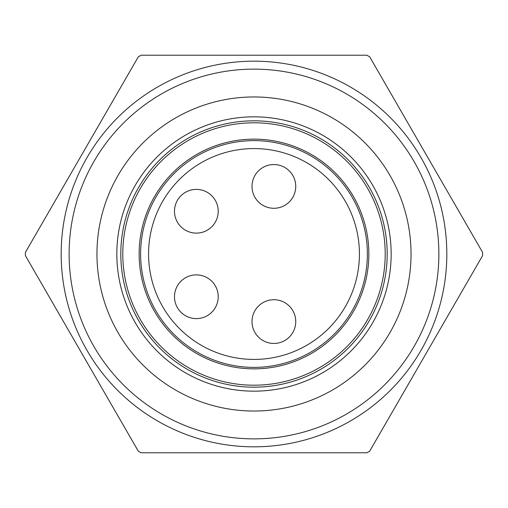 <?xml version="1.0" encoding="UTF-8"?>
<svg xmlns="http://www.w3.org/2000/svg" width="508" height="508" viewBox="0 0 508 508"><rect width="100%" height="100%" fill="white"/><g stroke="black" fill="none" stroke-linecap="round" stroke-linejoin="round"><path stroke-width="0.76" d="M138.29 56.845A228.6 228.6 0 0 1 141.11 55.213L366.884 55.213A228.6 228.6 0 0 1 369.703 56.845L482.594 252.374A228.6 228.6 0 0 1 482.594 255.626L369.703 451.155A228.6 228.6 0 0 1 366.884 452.787L141.11 452.787A228.6 228.6 0 0 1 138.29 451.155L25.4 255.626A228.6 228.6 0 0 1 25.4 252.374L138.29 56.845M254 61.176A192.824 192.824 0 0 1 420.986 350.412A192.824 192.824 0 0 1 87.008 350.412A192.824 192.824 0 0 1 254 61.176M254 69.132A184.868 184.868 0 0 0 93.897 346.437A184.868 184.868 0 0 0 414.096 346.437A184.868 184.868 0 0 0 254 69.132M254 96.958A157.042 157.042 0 0 1 389.998 332.518A157.042 157.042 0 0 1 117.996 332.518A157.042 157.042 0 0 1 254 96.958M254 116.84A137.16 137.16 0 0 0 135.211 322.58A137.16 137.16 0 0 0 372.783 322.58A137.16 137.16 0 0 0 254 116.84M387.185 254A133.185 133.185 0 0 1 254 387.185A133.185 133.185 0 0 1 120.809 254A133.185 133.185 0 0 1 254 120.815A133.185 133.185 0 0 1 387.185 254M139.148 254A114.852 114.852 0 0 1 254 139.148A114.852 114.852 0 0 1 368.846 254A114.852 114.852 0 0 1 254 368.852A114.852 114.852 0 0 1 139.148 254M385.197 254A131.197 131.197 0 0 1 188.398 367.621A131.197 131.197 0 0 1 188.398 140.379A131.197 131.197 0 0 1 385.197 254M196.348 274.872A21.869 21.869 0 0 0 174.485 296.742A21.869 21.869 0 0 0 196.348 318.605A21.869 21.869 0 0 0 218.218 296.742A21.869 21.869 0 0 0 196.348 274.872M196.348 189.395A21.869 21.869 0 0 0 174.485 211.258A21.869 21.869 0 0 0 196.348 233.128A21.869 21.869 0 0 0 218.218 211.258A21.869 21.869 0 0 0 196.348 189.395M273.875 164.548A21.869 21.869 0 0 0 252.006 186.411A21.869 21.869 0 0 0 273.875 208.28A21.869 21.869 0 0 0 295.745 186.411A21.869 21.869 0 0 0 273.875 164.548M273.875 299.72A21.869 21.869 0 0 0 252.006 321.589A21.869 21.869 0 0 0 273.875 343.452A21.869 21.869 0 0 0 295.745 321.589A21.869 21.869 0 0 0 273.875 299.72M148.571 254A105.423 105.423 0 0 0 254 359.423A105.423 105.423 0 0 0 359.423 254A105.423 105.423 0 0 0 254 148.577A105.423 105.423 0 0 0 148.571 254M140.621 254A113.379 113.379 0 0 0 254 367.379A113.379 113.379 0 0 0 367.373 254A113.379 113.379 0 0 0 254 140.621A113.379 113.379 0 0 0 140.621 254"/></g></svg>
